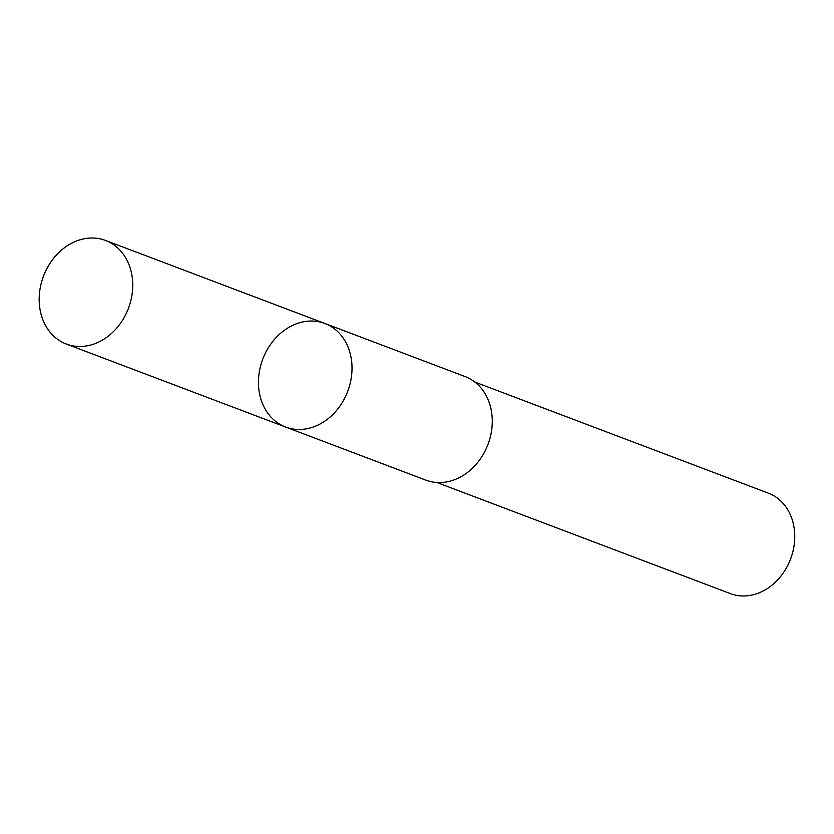 <?xml version="1.0" encoding="UTF-8"?>
<svg xmlns="http://www.w3.org/2000/svg" width="834" height="834" viewBox="0 0 834 834"><rect width="100%" height="100%" fill="white"/><g stroke="black" fill="none" stroke-linecap="round" stroke-linejoin="round"><path stroke-width="1.25" d="M324.843 323.467L465.101 376.561A55.378 45.422 110.7 0 1 489.746 439.08A55.378 45.422 110.7 0 1 434.9 482.323A55.378 45.422 110.7 0 1 425.893 480.144L285.635 427.05A55.378 45.422 -69.3 0 0 347.715 391.344A55.378 45.422 -69.3 0 0 324.843 323.467A55.378 45.422 -69.3 0 0 315.836 321.288A55.378 45.422 -69.3 0 0 260.979 364.531A55.378 45.422 -69.3 0 0 285.635 427.05A55.378 45.422 -69.3 0 0 347.715 391.344A55.378 45.422 -69.3 0 0 324.843 323.467L105.564 240.453A55.388 45.422 110.7 0 1 130.219 302.971A55.388 45.422 110.7 0 1 75.362 346.235A55.388 45.422 110.7 0 1 66.345 344.046A55.388 45.422 110.7 0 1 41.7 281.527A55.388 45.422 110.7 0 1 96.556 238.263A55.388 45.422 110.7 0 1 105.564 240.453M474.89 382.076L768.406 493.186A53.689 44.035 110.7 0 1 792.3 553.797A53.689 44.035 110.7 0 1 739.122 595.737A53.689 44.035 110.7 0 1 730.386 593.61L436.88 482.5M285.635 427.05L66.345 344.046"/></g></svg>
